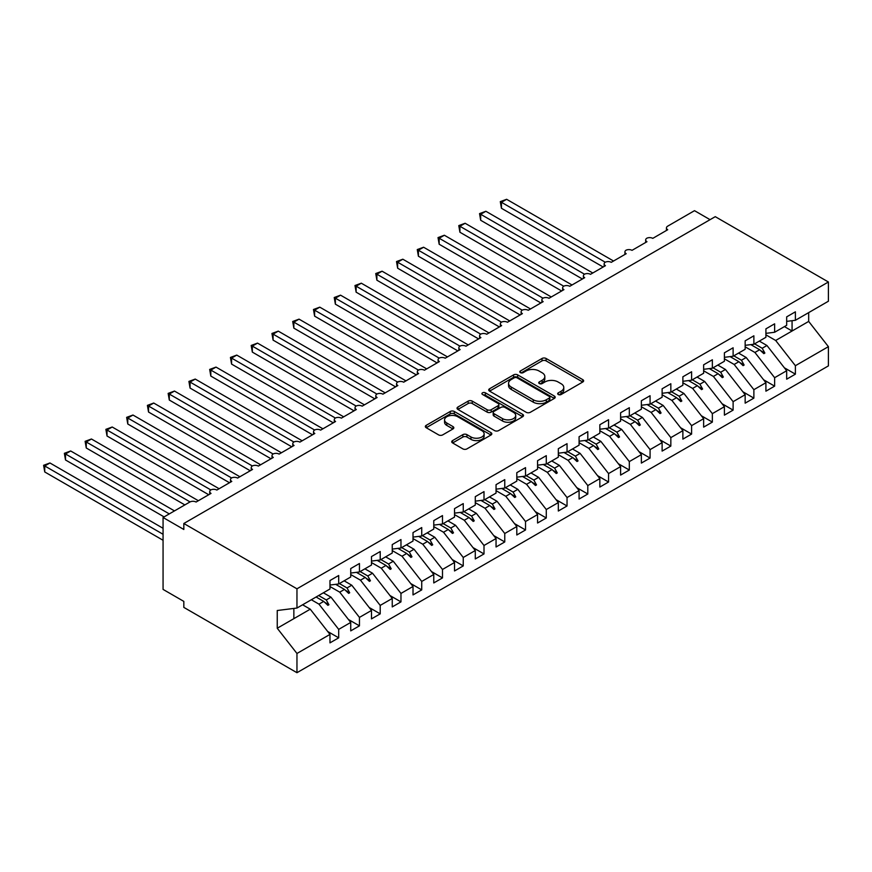 <?xml version="1.0" encoding="UTF-8"?>
<svg xmlns="http://www.w3.org/2000/svg" width="872" height="872" viewBox="0 0 872 872"><rect width="100%" height="100%" fill="white"/><g stroke="black" fill="none" stroke-linecap="round" stroke-linejoin="round"><path stroke-width="1.31" d="M558.276 394.504A2.017 1.166 0 0 0 561.132 394.504L582.779 382.001A2.878 1.668 0 0 0 583.63 380.824A2.878 1.668 0 0 0 582.779 379.658L546.101 358.479A2.878 1.668 0 0 0 542.024 358.479L520.377 370.982A2.017 1.166 0 0 0 519.788 371.799A2.017 1.166 0 0 0 520.377 372.627A2.017 1.166 0 0 0 523.233 372.627L526.034 371.003A9.221 5.319 0 0 1 539.07 371.003L542.133 372.769A9.221 5.319 0 0 1 544.826 376.53A9.221 5.319 0 0 1 542.133 380.301L539.332 381.914A2.017 1.166 0 0 0 538.733 382.743A2.017 1.166 0 0 0 539.332 383.56A2.017 1.166 0 0 0 542.177 383.56L544.978 381.947A9.221 5.319 0 0 1 558.026 381.947L561.077 383.713A9.221 5.319 0 0 1 563.781 387.473A9.221 5.319 0 0 1 561.077 391.245L558.276 392.858A2.017 1.166 0 0 0 557.688 393.686A2.017 1.166 0 0 0 558.276 394.504L558.276 392.858M452.579 440.589A2.878 1.668 0 0 0 451.729 441.766A2.878 1.668 0 0 0 452.579 442.943L462.868 448.884A2.878 1.668 0 0 0 466.945 448.884L490.98 435.008A2.878 1.668 0 0 0 491.83 433.831A2.878 1.668 0 0 0 490.98 432.654L454.301 411.475A2.878 1.668 0 0 0 450.235 411.475L426.19 425.362A2.878 1.668 0 0 0 425.34 426.528A2.878 1.668 0 0 0 426.19 427.705L438.616 434.888A2.878 1.668 0 0 0 442.693 434.888L452.982 428.948A2.878 1.668 0 0 0 453.822 427.771A2.878 1.668 0 0 0 452.982 426.593L446.813 423.029A7.706 4.447 0 0 1 444.557 419.89A7.706 4.447 0 0 1 449.32 415.77A7.706 4.447 0 0 1 457.724 416.74L481.867 430.681A7.706 4.447 0 0 1 484.124 433.831A7.706 4.447 0 0 1 479.36 437.94A7.706 4.447 0 0 1 470.967 436.97L466.945 434.648A2.878 1.668 0 0 0 462.868 434.648L452.579 440.589L452.579 442.943M786.675 321.365L795.395 320.286L828.4 301.222L828.4 281.994L715.258 216.67L183.829 523.494L183.829 529.478L163.064 517.499L189.845 502.032A4.404 2.54 180 0 1 196.08 502.032L211.024 493.41A4.404 2.54 0 0 1 209.727 491.612A4.404 2.54 0 0 1 210.817 489.933A4.404 2.54 180 0 1 216.834 490.053L231.778 481.42A4.404 2.54 0 0 1 230.491 479.622A4.404 2.54 0 0 1 231.581 477.954A4.404 2.54 180 0 1 237.598 478.063L252.542 469.441A4.404 2.54 0 0 1 251.245 467.643A4.404 2.54 0 0 1 252.335 465.964A4.404 2.54 180 0 1 258.352 466.084L273.296 457.451A4.404 2.54 0 0 1 272.01 455.653A4.404 2.54 0 0 1 273.1 453.985A4.404 2.54 180 0 1 279.116 454.094L294.06 445.472A4.404 2.54 0 0 1 292.774 443.674A4.404 2.54 0 0 1 293.853 441.995A4.404 2.54 180 0 1 299.87 442.115L314.814 433.482A4.404 2.54 0 0 1 313.528 431.684A4.404 2.54 0 0 1 314.618 430.005A4.404 2.54 180 0 1 320.634 430.125L335.578 421.492A4.404 2.54 0 0 1 334.292 419.705A4.404 2.54 0 0 1 335.371 418.026A4.404 2.54 180 0 1 341.388 418.146L356.332 409.513A4.404 2.54 0 0 1 355.046 407.715A4.404 2.54 0 0 1 356.136 406.036A4.404 2.54 180 0 1 362.153 406.156L377.096 397.523A4.404 2.54 0 0 1 375.81 395.725A4.404 2.54 0 0 1 376.889 394.057A4.404 2.54 180 0 1 382.906 394.166L397.85 385.544A4.404 2.54 0 0 1 396.564 383.745A4.404 2.54 0 0 1 397.654 382.067A4.404 2.54 180 0 1 403.671 382.187L418.615 373.554A4.404 2.54 0 0 1 417.328 371.755A4.404 2.54 0 0 1 418.418 370.088A4.404 2.54 180 0 1 424.424 370.197L439.368 361.575A4.404 2.54 0 0 1 438.082 359.776A4.404 2.54 0 0 1 439.172 358.098A4.404 2.54 180 0 1 445.189 358.218L460.133 349.585A4.404 2.54 0 0 1 458.846 347.786A4.404 2.54 0 0 1 459.936 346.119A4.404 2.54 180 0 1 465.942 346.228L480.886 337.606A4.404 2.54 0 0 1 479.6 335.807A4.404 2.54 0 0 1 480.69 334.129A4.404 2.54 180 0 1 486.707 334.248L501.651 325.616A4.404 2.54 0 0 1 500.365 323.817A4.404 2.54 0 0 1 501.455 322.139A4.404 2.54 180 0 1 507.46 322.259L522.404 313.626A4.404 2.54 0 0 1 521.118 311.827A4.404 2.54 0 0 1 522.208 310.16A4.404 2.54 180 0 1 528.225 310.279L543.169 301.647A4.404 2.54 0 0 1 541.883 299.848A4.404 2.54 0 0 1 542.973 298.17A4.404 2.54 180 0 1 548.979 298.289L563.933 289.657A4.404 2.54 0 0 1 562.636 287.858A4.404 2.54 0 0 1 563.726 286.19A4.404 2.54 180 0 1 569.743 286.299L584.687 277.678A4.404 2.54 0 0 1 583.401 275.879A4.404 2.54 0 0 1 584.491 274.2A4.404 2.54 180 0 1 590.497 274.32L605.451 265.688A4.404 2.54 0 0 1 604.154 263.889A4.404 2.54 0 0 1 605.244 262.221A4.404 2.54 180 0 1 611.261 262.33L626.205 253.708A4.404 2.54 0 0 1 624.919 251.91A4.404 2.54 0 0 1 626.009 250.231A4.404 2.54 180 0 1 632.015 250.351L646.97 241.718A4.404 2.54 0 0 1 645.672 239.92A4.404 2.54 0 0 1 646.762 238.252A4.404 2.54 180 0 1 652.779 238.361L667.723 229.728A4.404 2.54 0 0 1 666.437 227.941A4.404 2.54 0 0 1 667.723 226.142L694.504 210.675L710.07 219.668M828.4 281.994L296.96 588.807L183.829 523.494M526.23 412.303A2.878 1.668 0 0 0 530.307 412.303L554.352 398.417A2.878 1.668 0 0 0 555.202 397.24A2.878 1.668 0 0 0 554.352 396.062L517.674 374.884A2.878 1.668 0 0 0 513.597 374.884L489.563 388.77A2.878 1.668 0 0 0 488.712 389.948A2.878 1.668 0 0 0 489.563 391.125L526.23 412.303M483.339 394.94A2.017 1.166 0 0 1 485.377 395.223L522.633 416.729L498.621 430.594A2.878 1.668 0 0 1 494.555 430.594L457.876 409.415L457.876 407.06A2.878 1.668 0 0 0 457.026 408.238A2.878 1.668 0 0 0 457.876 409.415M457.876 407.06L468.166 401.12A2.878 1.668 0 0 1 472.243 401.12L487.11 409.709A2.878 1.668 0 0 0 491.187 409.709L498.01 405.774A2.878 1.668 0 0 0 498.86 404.597A2.878 1.668 0 0 0 498.01 403.42L482.532 394.471A2.017 1.166 0 0 1 481.933 393.654A2.017 1.166 0 0 1 483.186 392.574A2.017 1.166 0 0 1 485.377 392.825L522.666 414.353A2.878 1.668 0 0 1 523.516 415.53A2.878 1.668 0 0 1 522.666 416.707L522.666 414.353M296.96 588.807L296.96 608.046L329.976 588.992L329.976 580.545L338.696 575.509L338.696 583.957L329.976 585.047M327.665 631.47L338.696 637.835L338.696 629.377L350.729 622.434L331.011 597.2L323.381 592.797M311.337 599.751L318.967 604.154L338.696 629.377M338.696 583.957L350.729 577.002L350.729 568.555L359.449 563.519L359.449 571.967L350.729 573.057M348.429 619.48L359.449 625.845L359.449 617.398L371.494 610.444L351.765 585.21L344.135 580.807M329.976 586.529L339.731 592.164L359.449 617.398M359.449 571.967L371.494 565.023L371.494 556.565L380.214 551.54L380.214 559.988L371.494 561.077M369.183 607.501L380.214 613.855L380.214 605.408L392.247 598.465L372.529 573.231L364.899 568.827M350.729 574.55L360.485 580.185L380.214 605.408M380.214 559.988L392.247 553.033L392.247 544.586L400.967 539.55L400.967 547.998L392.247 549.088M389.948 595.511L400.967 601.876L400.967 593.429L413.012 586.475L393.283 561.241L385.653 556.837M371.494 562.56L381.249 568.195L400.967 593.429M400.967 547.998L413.012 541.054L413.012 532.596L421.732 527.571L421.732 536.018L413.012 537.098M410.701 583.521L421.732 589.886L421.732 581.439L433.766 574.485L414.047 549.262L406.417 544.858M392.247 550.581L402.003 556.216L421.732 581.439M421.732 536.018L433.766 529.064L433.766 520.617L442.486 515.581L442.486 524.028L433.766 525.118M431.466 571.542L442.486 577.907L442.486 569.46L454.53 562.505L434.801 537.272L427.171 532.868M413.012 538.591L422.767 544.226L442.486 569.46M442.486 524.028L454.53 517.074L454.53 508.627L463.25 503.591L463.25 512.049L454.53 513.128M452.219 559.552L463.25 565.917L463.25 557.47L475.284 550.515L455.566 525.293L447.936 520.889M433.766 526.612L443.521 532.236L463.25 557.47M463.25 512.049L475.284 505.095L475.284 496.648L484.004 491.612L484.004 500.059L475.284 501.149M472.984 547.572L484.004 553.938L484.004 545.48L496.048 538.536L476.319 513.303L468.7 508.899M454.53 514.622L464.286 520.257L484.004 545.48M484.004 500.059L496.048 493.105L496.048 484.658L504.768 479.622L504.768 488.08L496.048 489.159M493.737 535.582L504.768 541.948L504.768 533.5L516.802 526.546L497.084 501.324L489.454 496.909M475.284 502.643L485.039 508.267L504.768 533.5M504.768 488.08L516.802 481.126L516.802 472.678L525.522 467.643L525.522 476.09L516.802 477.18M514.502 523.603L525.522 529.969L525.522 521.51L537.566 514.567L517.837 489.334L510.218 484.93M496.048 490.653L505.804 496.288L525.522 521.51M525.522 476.09L537.566 469.136L537.566 460.689L546.286 455.653L546.286 464.1L537.566 465.19M535.255 511.613L546.286 517.979L546.286 509.531L558.32 502.577L538.602 477.344L530.972 472.94M516.802 478.663L526.557 484.298L546.286 509.531M546.286 464.1L558.32 457.157L558.32 448.699L567.04 443.674L567.04 452.121L558.32 453.211M556.02 499.634L567.04 505.989L567.04 497.541L579.084 490.587L559.366 465.365L551.736 460.961M537.566 466.684L547.322 472.319L567.04 497.541M567.04 452.121L579.084 445.167L579.084 436.719L587.804 431.684L587.804 440.131L579.084 441.221M576.774 487.644L587.804 494.01L587.804 485.562L599.838 478.608L580.12 453.375L572.49 448.971M558.32 454.694L568.075 460.329L587.804 485.562M587.804 440.131L599.838 433.188L599.838 424.729L608.558 419.705L608.558 428.152L599.838 429.231M597.538 475.654L608.558 482.02L608.558 473.572L620.602 466.618L600.884 441.396L593.254 436.992M579.084 442.714L588.84 448.35L608.558 473.572M608.558 428.152L620.602 421.198L620.602 412.75L629.322 407.715L629.322 416.162L620.602 417.252M618.292 463.675L629.322 470.041L629.322 461.593L641.356 454.639L621.638 429.406L614.008 425.002M599.838 430.724L609.593 436.36L629.322 461.593M629.322 416.162L641.356 409.208L641.356 400.76L650.076 395.725L650.076 404.183L641.356 405.262M639.056 451.685L650.076 458.051L650.076 449.603L662.121 442.649L642.402 417.426L634.772 413.023M620.602 418.745L630.358 424.37L650.076 449.603M650.076 404.183L662.121 397.229L662.121 388.781L670.841 383.745L670.841 392.193L662.121 393.283M659.81 439.706L670.841 446.072L670.841 437.613L682.874 430.67L663.156 405.436L655.526 401.033M641.356 406.755L651.112 412.391L670.841 437.613M670.841 392.193L682.874 385.239L682.874 376.791L691.594 371.755L691.594 380.203L682.874 381.293M680.574 427.716L691.594 434.082L691.594 425.634L703.639 418.68L683.921 393.457L676.291 389.043M662.121 394.765L671.876 400.401L691.594 425.634M691.594 380.203L703.639 373.26L703.639 364.812L712.359 359.776L712.359 368.224L703.639 369.314M701.328 415.737L712.359 422.103L712.359 413.644L724.392 406.701L704.674 381.467L697.044 377.064M682.874 382.786L692.63 388.422L712.359 413.644M712.359 368.224L724.392 361.27L724.392 352.822L733.112 347.786L733.112 356.234L724.392 357.324M722.092 403.747L733.112 410.113L733.112 401.665L745.157 394.711L725.439 369.477L717.809 365.074M703.639 370.796L713.394 376.432L733.112 401.665M733.112 356.234L745.157 349.291L745.157 340.832L753.877 335.807L753.877 344.255L745.157 345.334M742.846 391.757L753.877 398.123L753.877 389.675L765.91 382.721L746.192 357.498L738.562 353.095M724.392 358.817L734.159 364.452L753.877 389.675M753.877 344.255L765.91 337.3L765.91 328.853L774.63 323.817L774.63 332.265L765.91 333.355M763.61 379.778L774.63 386.143L774.63 377.696L786.675 370.742L786.675 379.189L795.395 374.153L795.395 365.706L828.4 346.653L828.4 365.891L296.96 672.704L183.829 607.392L183.829 601.397L163.064 589.407L163.064 517.499M745.157 346.827L754.912 352.462L774.63 377.696M795.395 320.286L795.395 311.827L786.675 316.863L786.675 325.31L774.63 332.265M784.364 367.788L795.395 374.153M765.91 334.848L775.677 340.472L795.395 365.706M296.96 608.046L277.242 610.509L277.242 628.243L310.247 609.19L302.617 604.787M310.247 609.19L329.976 634.413L329.976 642.86L338.696 637.835M359.449 625.845L350.729 630.881L350.729 622.434M380.214 613.855L371.494 618.891L371.494 610.444M400.967 601.876L392.247 606.912L392.247 598.465M421.732 589.886L413.012 594.922L413.012 586.475M442.486 577.907L433.766 582.943L433.766 574.485M463.25 565.917L454.53 570.953L454.53 562.505M484.004 553.938L475.284 558.963L475.284 550.515M504.768 541.948L496.048 546.984L496.048 538.536M525.522 529.969L516.802 534.994L516.802 526.546M546.286 517.979L537.566 523.015L537.566 514.567M567.04 505.989L558.32 511.025L558.32 502.577M587.804 494.01L579.084 499.046L579.084 490.587M608.558 482.02L599.838 487.056L599.838 478.608M629.322 470.041L620.602 475.077L620.602 466.618M650.076 458.051L641.356 463.087L641.356 454.639M670.841 446.072L662.121 451.097L662.121 442.649M691.594 434.082L682.874 439.117L682.874 430.67M712.359 422.103L703.639 427.127L703.639 418.68M733.112 410.113L724.392 415.148L724.392 406.701M753.877 398.123L745.157 403.158L745.157 394.711M774.63 386.143L765.91 391.179L765.91 382.721M277.242 628.243L296.96 653.477L329.976 634.413M296.96 653.477L296.96 672.704M318.967 604.154L323.719 601.408L327.883 605.342L328.918 604.743L326.259 599.936L331.011 597.2M318.64 595.532L326.259 599.936M316.089 597.004L323.719 601.408M339.731 592.164L344.473 589.428L348.647 593.363L349.683 592.764L347.023 587.957L351.765 585.21M339.393 583.553L347.023 587.957M335.655 584.338L344.473 589.428M360.485 580.185L365.237 577.438L369.401 581.373L370.437 580.774L367.788 575.967L372.529 573.231M360.158 571.563L367.788 575.967M356.408 572.348L365.237 577.438M381.249 568.195L385.991 565.459L390.166 569.394L391.201 568.795L388.541 563.988L393.283 561.241M380.911 559.584L388.541 563.988M377.173 560.369L385.991 565.459M402.003 556.216L406.755 553.469L410.919 557.404L411.966 556.805L409.306 551.998L414.047 549.262M401.676 547.594L409.306 551.998M397.937 548.379L406.755 553.469M422.767 544.226L427.509 541.49L431.684 545.414L432.719 544.815L430.06 540.019L434.801 537.272M422.43 535.615L430.06 540.019M418.691 536.389L427.509 541.49M443.521 532.236L448.273 529.5L452.437 533.435L453.484 532.836L450.824 528.029L455.566 525.293M443.194 523.625L450.824 528.029M439.455 524.41L448.273 529.5M464.286 520.257L469.027 517.521L473.202 521.445L474.237 520.846L471.578 516.039L476.319 513.303M463.948 511.635L471.578 516.039M460.209 512.42L469.027 517.521M485.039 508.267L489.792 505.531L493.955 509.466L495.002 508.867L492.342 504.06L497.084 501.324M484.712 499.656L492.342 504.06M480.973 500.441L489.792 505.531M505.804 496.288L510.545 493.541L514.72 497.476L515.755 496.877L513.096 492.07L517.837 489.334M505.466 487.666L513.096 492.07M501.727 488.451L510.545 493.541M526.557 484.298L531.31 481.562L535.473 485.497L536.52 484.897L533.86 480.091L538.602 477.344M526.23 475.687L533.86 480.091M522.492 476.472L531.31 481.562M547.322 472.319L552.063 469.572L556.238 473.507L557.273 472.907L554.614 468.101L559.366 465.365M546.984 463.697L554.614 468.101M543.245 464.482L552.063 469.572M568.075 460.329L572.828 457.593L576.992 461.517L578.038 460.928L575.378 456.121L580.12 453.375M567.748 451.718L575.378 456.121M564.01 452.503L572.828 457.593M588.84 448.35L593.581 445.603L597.756 449.538L598.792 448.938L596.132 444.131L600.884 441.396M588.502 439.728L596.132 444.131M584.763 440.513L593.581 445.603M609.593 436.36L614.346 433.624L618.51 437.548L619.556 436.948L616.896 432.152L621.638 429.406M609.266 427.738L616.896 432.152M605.528 428.523L614.346 433.624M630.358 424.37L635.099 421.634L639.274 425.569L640.31 424.969L637.65 420.162L642.402 417.426M630.02 415.759L637.65 420.162M626.281 416.543L635.099 421.634M651.112 412.391L655.864 409.644L660.028 413.579L661.074 412.979L658.414 408.172L663.156 405.436M650.784 403.769L658.414 408.172M647.046 404.553L655.864 409.644M671.876 400.401L676.618 397.665L680.792 401.6L681.828 401L679.168 396.193L683.921 393.457M671.538 391.79L679.168 396.193M667.799 392.574L676.618 397.665M692.63 388.422L697.382 385.675L701.546 389.61L702.592 389.01L699.933 384.203L704.674 381.467M692.303 379.8L699.933 384.203M688.564 380.584L697.382 385.675M713.394 376.432L718.136 373.696L722.31 377.631L723.346 377.031L720.686 372.224L725.439 369.477M713.056 367.821L720.686 372.224M709.317 368.605L718.136 373.696M734.159 364.452L738.9 361.706L743.075 365.641L744.11 365.041L741.451 360.234L746.192 357.498M733.821 355.831L741.451 360.234M730.082 356.615L738.9 361.706M754.912 352.462L759.654 349.727L763.828 353.651L764.864 353.051L762.204 348.255L766.957 345.508L786.675 370.742M754.574 343.851L762.204 348.255M766.957 345.508L759.327 341.105M750.836 344.636L759.654 349.727M775.677 340.472L808.682 321.419L828.4 346.653M784.44 326.608L792.07 331.011L792.07 320.7M808.682 312.612L808.682 321.419M293.853 618.651L293.853 608.438M760.548 350.566L764.864 353.051M739.794 362.545L744.11 365.041M719.029 374.535L723.346 377.031M698.276 386.525L702.592 389.01M677.511 398.504L681.828 401M656.758 410.494L661.074 412.979M635.993 422.473L640.31 424.969M615.24 434.463L619.556 436.948M594.475 446.442L598.792 448.938M573.722 458.432L578.038 460.928M552.957 470.411L557.273 472.907M532.203 482.401L536.52 484.897M511.439 494.391L515.755 496.877M490.685 506.37L495.002 508.867M469.921 518.36L474.237 520.846M449.167 530.34L453.484 532.836M428.403 542.33L432.719 544.815M407.649 554.309L411.966 556.805M386.885 566.299L391.201 568.795M366.12 578.278L370.437 580.774M345.367 590.268L349.683 592.764M324.602 602.258L328.918 604.743M559.083 394.787L561.077 393.643A9.221 5.319 0 0 0 563.781 389.871L563.781 387.473M544.826 376.53L544.826 378.928A9.221 5.319 0 0 1 542.133 382.699L540.139 383.844M582.747 382.023L546.101 360.877A2.878 1.668 0 0 0 542.024 360.877L521.183 372.911M554.32 398.439L517.674 377.282A2.878 1.668 0 0 0 513.597 377.282L489.595 391.147L489.563 388.77M549.262 398.068A2.017 1.166 0 0 0 549.851 397.24A2.017 1.166 0 0 0 549.262 396.422L517.063 377.827A2.017 1.166 0 0 0 514.218 377.827L511.254 379.538A9.221 5.319 0 0 0 508.561 383.298A9.221 5.319 0 0 0 511.254 387.059L533.261 399.768A9.221 5.319 0 0 0 546.308 399.768L549.262 398.068L549.262 400.466A2.017 1.166 0 0 0 549.851 399.638L549.851 397.24M508.561 383.298L508.561 385.697A9.221 5.319 0 0 0 511.254 389.457L511.254 387.059M549.262 400.466L546.308 402.166A9.221 5.319 0 0 1 533.261 402.166L511.254 389.457M457.909 409.437L468.166 403.518L468.166 401.12M498.86 404.597L498.86 406.995A2.878 1.668 0 0 1 498.01 408.161L491.187 412.107A2.878 1.668 0 0 1 487.11 412.107L472.243 403.518A2.878 1.668 0 0 0 468.166 403.518M502.545 418.625A7.706 4.447 0 0 0 510.948 419.585A7.706 4.447 0 0 0 515.712 415.475A7.706 4.447 0 0 0 513.445 412.325L504.943 407.42A2.878 1.668 0 0 0 500.866 407.42L494.043 411.355A2.878 1.668 0 0 0 493.192 412.532A2.878 1.668 0 0 0 494.043 413.71L502.545 418.625L502.545 421.023A7.706 4.447 0 0 0 510.948 421.983A7.706 4.447 0 0 0 515.712 417.873L515.712 415.475M493.192 412.532L493.192 414.93A2.878 1.668 0 0 0 494.043 416.108L494.043 413.71M502.545 421.023L494.043 416.108M484.124 433.831L484.124 436.229A7.706 4.447 0 0 1 479.36 440.338A7.706 4.447 0 0 1 470.967 439.368L466.945 437.046A2.878 1.668 0 0 0 462.868 437.046L452.612 442.965M444.557 419.89L444.557 422.288A7.706 4.447 0 0 0 446.813 425.427L446.813 423.029M452.939 428.97L446.813 425.427M490.947 435.03L454.301 413.873A2.878 1.668 0 0 0 450.235 413.873L426.223 427.727M500.299 201.628L501.444 202.293L501.444 208.277L500.299 201.628L506.632 199.296L501.444 202.293L605.244 262.221M501.444 208.277L603.162 267.006M506.632 199.296L613.539 261.011M479.546 213.618L480.679 214.272L480.679 220.267L479.546 213.618L485.878 211.275L480.679 214.272L584.491 274.2M480.679 220.267L582.398 278.996M485.878 211.275L592.786 273.001M458.781 225.597L459.925 226.262L459.925 232.246L458.781 225.597L465.114 223.265L459.925 226.262L563.726 286.19M459.925 232.246L561.644 290.976M465.114 223.265L572.021 284.981M438.027 237.587L439.161 238.241L439.161 244.236L438.027 237.587L444.36 235.244L439.161 238.241L542.973 298.17M439.161 244.236L540.88 302.966M444.36 235.244L551.268 296.971M417.263 249.566L418.407 250.231L418.407 256.226L417.263 249.566L423.596 247.234L418.407 250.231L522.208 310.16M418.407 256.226L520.126 314.945M423.596 247.234L530.503 308.961M396.509 261.556L397.643 262.21L397.643 268.205L396.509 261.556L402.831 259.213L397.643 262.21L501.444 322.139M397.643 268.205L499.362 326.935M402.831 259.213L509.749 320.94M375.745 273.546L376.889 274.2L376.889 280.195L375.745 273.546L382.078 271.203L376.889 274.2L480.69 334.129M376.889 280.195L478.608 338.925M382.078 271.203L488.985 332.93M354.991 285.526L356.125 286.18L356.125 292.175L354.991 285.526L361.313 283.193L356.125 286.18L459.925 346.119M356.125 292.175L457.844 350.904M361.313 283.193L468.231 344.909M334.227 297.516L335.371 298.17L335.371 304.165L334.227 297.516L340.56 295.172L335.371 298.17L439.172 358.098M335.371 304.165L437.09 362.894M340.56 295.172L447.467 356.899M313.473 309.495L314.607 310.16L314.607 316.144L313.473 309.495L319.795 307.162L314.607 310.16L418.407 370.088M314.607 316.144L416.326 374.873M319.795 307.162L426.713 368.878M292.709 321.485L293.853 322.139L293.853 328.134L292.709 321.485L299.042 319.141L293.853 322.139L397.654 382.067M293.853 328.134L395.572 386.863M299.042 319.141L405.949 380.868M271.955 333.464L273.089 334.129L273.089 340.124L271.955 333.464L278.277 331.131L273.089 334.129L376.889 394.057M273.089 340.124L374.807 398.842M278.277 331.131L385.195 392.858M251.191 345.454L252.335 346.108L252.335 352.103L251.191 345.454L257.523 343.11L252.335 346.108L356.136 406.036M252.335 352.103L354.054 410.832M257.523 343.11L364.431 404.837M230.437 357.433L231.571 358.098L231.571 364.093L230.437 357.433L236.759 355.1L231.571 358.098L335.371 418.026M231.571 364.093L333.289 422.811M236.759 355.1L343.677 416.827M209.672 369.423L210.817 370.077L210.817 376.072L209.672 369.423L216.005 367.09L210.817 370.077L314.618 430.016M210.817 376.072L312.536 434.801M216.005 367.09L322.913 428.806M188.919 381.413L190.052 382.067L190.052 388.062L188.919 381.413L195.241 379.069L190.052 382.067L293.853 441.995M190.052 388.062L291.771 446.791M195.241 379.069L302.159 440.796M168.154 393.392L169.299 394.057L169.299 400.041L168.154 393.392L174.487 391.059L169.299 394.057L273.1 453.985M169.299 400.041L271.018 458.77M174.487 391.059L281.394 452.775M147.401 405.382L148.534 406.036L148.534 412.031L147.401 405.382L153.723 403.038L148.534 406.036L252.335 465.964M148.534 412.031L250.253 470.76M153.723 403.038L260.641 464.765M126.636 417.361L127.781 418.026L127.781 424.01L126.636 417.361L132.969 415.028L127.781 418.026L231.581 477.954M127.781 424.01L229.5 482.739M132.969 415.028L239.876 476.744M105.883 429.351L107.016 430.005L107.016 436L105.883 429.351L112.205 427.008L107.016 430.005L210.817 489.933M107.016 436L208.735 494.729M112.205 427.008L219.112 488.734M85.118 441.33L86.263 441.995L86.263 447.99L85.118 441.33L91.451 438.998L86.263 441.995L190.063 501.923M86.263 447.99L184.864 504.91M91.451 438.998L198.358 500.724M64.365 453.32L65.498 453.974L65.498 459.969L64.365 453.32L70.686 450.977L65.498 453.974L169.299 513.902M65.498 459.969L164.11 516.9M70.686 450.977L174.487 510.905M43.6 465.299L44.745 465.964L44.745 471.959L43.6 465.299L49.933 462.967L44.745 465.964L163.064 534.274M44.745 471.959L163.064 540.269M49.933 462.967L163.064 528.29M561.077 393.643L561.077 391.245M539.332 383.56L539.332 381.914M542.133 382.699L542.133 380.301M520.377 372.627L520.377 370.982M542.024 360.877L542.024 358.479M546.101 360.877L546.101 358.479M582.779 382.001L582.779 379.658M513.597 377.282L513.597 374.884M517.674 377.282L517.674 374.884M554.352 398.417L554.352 396.062M533.261 402.166L533.261 399.768M546.308 402.166L546.308 399.768M472.243 403.518L472.243 401.12M487.11 412.107L487.11 409.709M491.187 412.107L491.187 409.709M498.01 408.161L498.01 405.774M485.377 395.223L485.377 392.825M462.868 437.046L462.868 434.648M466.945 437.046L466.945 434.648M470.967 439.368L470.967 436.97M452.982 428.948L452.982 426.593M426.19 427.705L426.19 425.362M450.235 413.873L450.235 411.475M454.301 413.873L454.301 411.475M490.98 435.008L490.98 432.654M666.437 230.481L666.437 227.941M645.672 242.46L645.672 239.92M624.919 254.45L624.919 251.91M604.154 266.429L604.154 263.889M583.401 278.419L583.401 275.879M562.636 290.409L562.636 287.858M541.883 302.388L541.883 299.848M521.118 314.378L521.118 311.827M500.365 326.357L500.365 323.817M479.6 338.347L479.6 335.807M458.846 350.326L458.846 347.786M438.082 362.316L438.082 359.776M417.328 374.306L417.328 371.755M396.564 386.285L396.564 383.745M375.81 398.275L375.81 395.725M355.046 410.254L355.046 407.715M334.292 422.244L334.292 419.705M313.528 434.223L313.528 431.684M292.774 446.213L292.774 443.674M272.01 458.192L272.01 455.653M251.245 470.182L251.245 467.643M230.491 482.172L230.491 479.622M209.727 494.152L209.727 491.612"/></g></svg>
